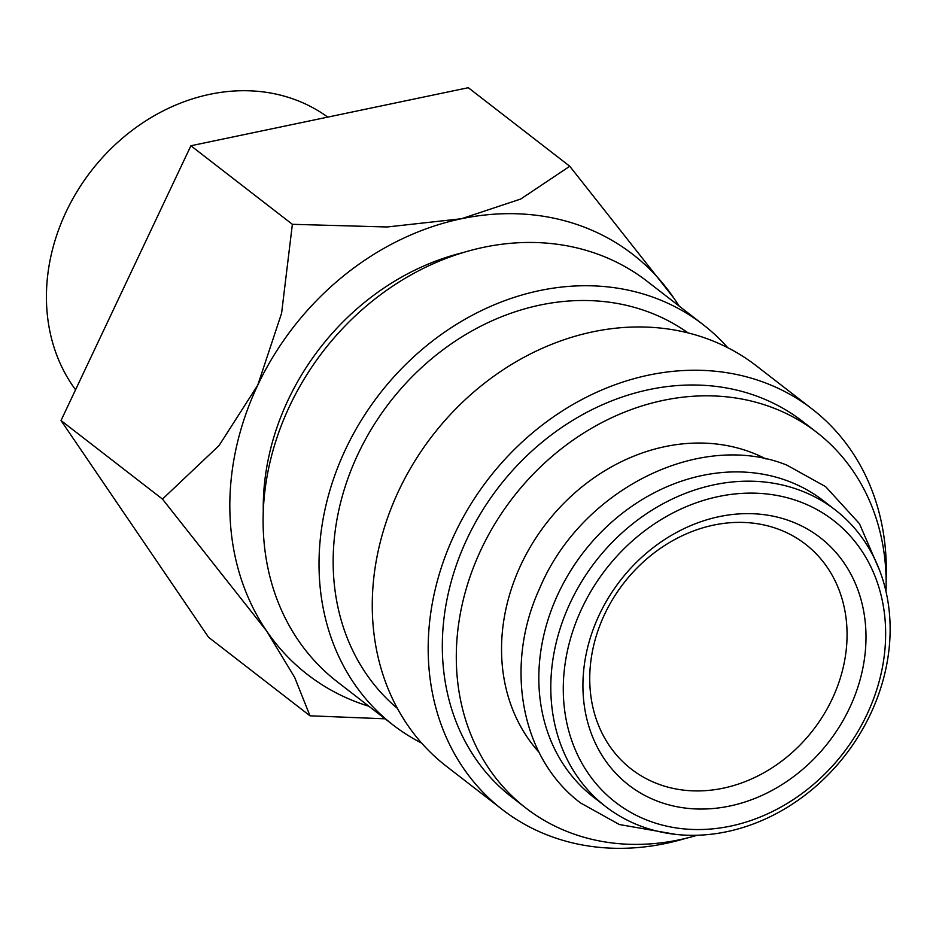 <?xml version="1.0" encoding="UTF-8"?>
<svg xmlns="http://www.w3.org/2000/svg" width="936" height="936" viewBox="0 0 936 936"><rect width="100%" height="100%" fill="white"/><g stroke="black" fill="none" stroke-linecap="round" stroke-linejoin="round"><path stroke-width="1.4" d="M835.275 509.945L823.294 500.666A187.551 158.02 127.7 0 0 787.89 480.999A187.551 158.02 127.7 0 0 569.895 571.978A187.551 158.02 127.7 0 0 593.681 797.273L605.662 806.551A187.551 158.02 -52.3 0 1 581.876 581.244A187.551 158.02 -52.3 0 1 799.87 490.277A187.551 158.02 -52.3 0 1 835.275 509.945A187.551 158.02 -52.3 0 1 859.061 735.24A187.551 158.02 -52.3 0 1 641.066 826.219A187.551 158.02 -52.3 0 1 605.662 806.551M421.656 743.102A253.188 213.326 -52.3 0 1 393.085 724.99A253.188 213.326 -52.3 0 1 360.968 420.837A253.188 213.326 -52.3 0 1 655.27 298.022A253.188 213.326 -52.3 0 1 703.065 324.581A253.188 213.326 -52.3 0 1 727.752 347.701M393.085 724.99L337.171 681.712A253.188 213.326 -52.3 0 1 305.054 377.559A253.188 213.326 -52.3 0 1 599.356 254.744A253.188 213.326 -52.3 0 1 647.15 281.303L703.065 324.581M397.39 708.388A237.557 200.164 -52.3 0 1 374.634 423.856A237.557 200.164 -52.3 0 1 648.648 312.027A237.557 200.164 -52.3 0 1 688.077 332.912M685.901 838.305A253.188 213.326 -52.3 0 1 550.04 836.059A253.188 213.326 -52.3 0 1 502.246 809.5A253.188 213.326 -52.3 0 1 470.129 505.346A253.188 213.326 -52.3 0 1 764.431 382.531A253.188 213.326 -52.3 0 1 812.226 409.09A253.188 213.326 -52.3 0 1 886.123 579.665M502.246 809.5L446.332 766.221A253.188 213.326 -52.3 0 1 414.215 462.068A253.188 213.326 -52.3 0 1 708.517 339.253A253.188 213.326 -52.3 0 1 756.311 365.8L812.226 409.09M697.285 835.24A237.557 200.164 -52.3 0 1 570.644 832.876A237.557 200.164 -52.3 0 1 525.786 807.967A237.557 200.164 -52.3 0 1 495.659 522.58A237.557 200.164 -52.3 0 1 771.79 407.347A237.557 200.164 -52.3 0 1 816.637 432.268A237.557 200.164 -52.3 0 1 886.006 591.458M525.786 807.967L511.816 797.144A237.557 200.164 -52.3 0 1 481.677 511.77A237.557 200.164 -52.3 0 1 757.809 396.525A237.557 200.164 -52.3 0 1 802.655 421.446L816.637 432.268M539.019 752.287A187.551 158.02 -52.3 0 1 540.341 531.379A187.551 158.02 -52.3 0 1 750.613 452.146A187.551 158.02 -52.3 0 1 766.058 459.026M799.894 501.766A178.168 150.123 -52.3 0 1 866.935 714.542A178.168 150.123 -52.3 0 1 649.034 820.907A178.168 150.123 -52.3 0 1 581.993 608.143A178.168 150.123 -52.3 0 1 799.894 501.766M679.22 306.119L673.838 298.093L569.767 166.257L520.767 199.017L461.389 218.755L387.13 226.98L292.371 224.312L281.596 313.221L257.751 385.164L219.024 445.594L162.478 499.087L266.561 630.911L294.653 677.36L309.991 715.806L385.105 718.813M678.857 305.838A265.695 223.868 127.7 0 0 673.838 298.093A265.695 223.868 127.7 0 0 582.683 226.535A265.695 223.868 127.7 0 0 461.389 218.755A265.695 223.868 127.7 0 0 257.751 385.164A265.695 223.868 127.7 0 0 266.561 630.911A265.695 223.868 127.7 0 0 357.716 702.456A265.695 223.868 127.7 0 0 368.878 706.247M75.559 389.762A187.551 158.02 -52.3 0 1 89.809 172.786A187.551 158.02 -52.3 0 1 295.495 99.813A187.551 158.02 -52.3 0 1 327.752 117.117M778.612 529.273A142.225 119.831 -52.3 0 1 805.463 544.19A142.225 119.831 -52.3 0 1 823.505 715.034A142.225 119.831 -52.3 0 1 658.195 784.029A142.225 119.831 -52.3 0 1 631.344 769.111A142.225 119.831 -52.3 0 1 613.302 598.256A142.225 119.831 -52.3 0 1 778.612 529.273M790.698 521.223A156.441 131.812 -52.3 0 1 849.56 708.049A156.441 131.812 -52.3 0 1 658.23 801.462A156.441 131.812 -52.3 0 1 599.368 614.624A156.441 131.812 -52.3 0 1 790.698 521.223M309.991 715.806L208.529 637.252L61.015 420.533L190.897 145.759L468.292 87.703L569.767 166.257M190.897 145.759L292.371 224.312M61.015 420.533L162.478 499.087M263.273 511.138A237.557 200.164 -52.3 0 1 463.495 252.498M879.852 570.972L859.447 523.68L825.622 486.661L786.942 465.169C699.835 429.753 580.706 489.832 539.592 588.522C503.79 666.268 521.013 758.499 580.706 803.041L619.386 824.534L675.909 834.409"/></g></svg>
